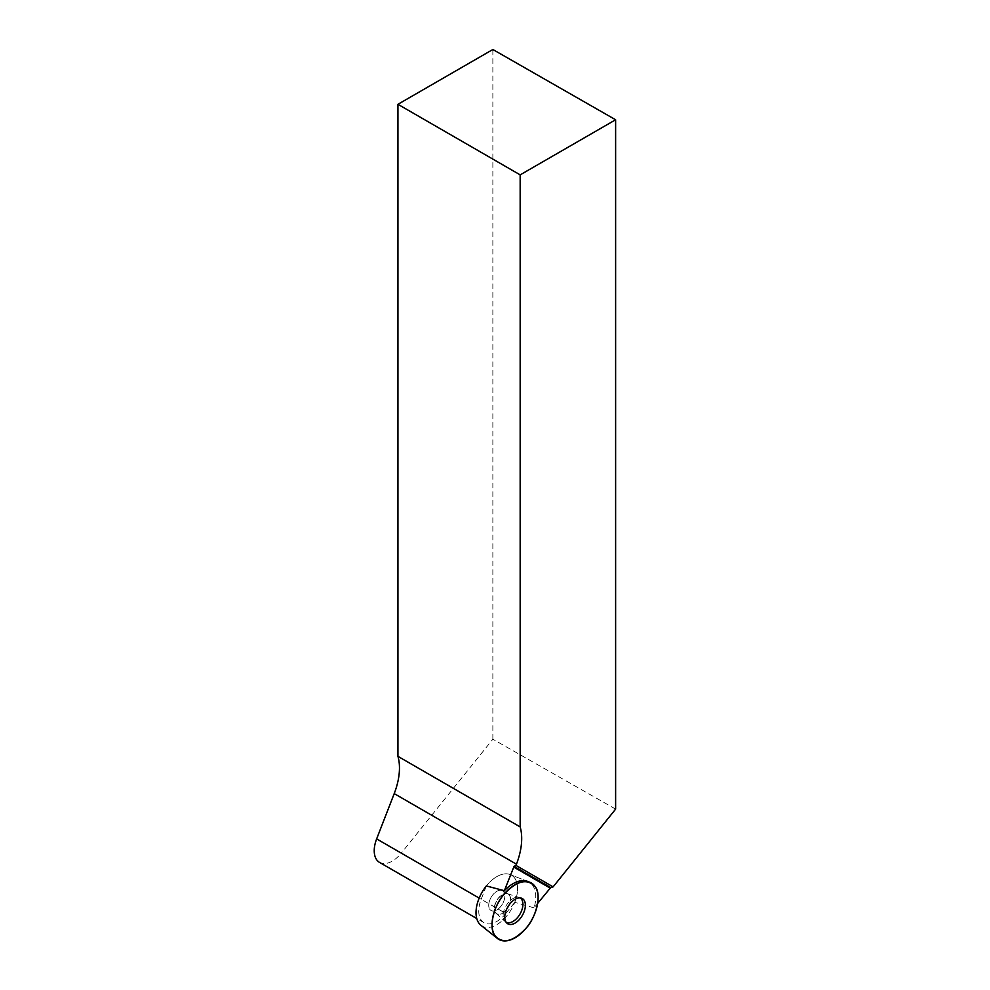 <?xml version="1.0" encoding="UTF-8"?>
<svg xmlns="http://www.w3.org/2000/svg" width="990" height="990" viewBox="0 0 990 990"><rect width="100%" height="100%" fill="white"/><g stroke="black" fill="none" stroke-linecap="round" stroke-linejoin="round"><path stroke-width="0.74" stroke-dasharray="4.95 3.71" d="M480.88 925.266A29.391 16.966 120 0 0 482.093 926.096A29.391 16.966 120 0 0 512.115 908.016A29.391 16.966 120 0 0 510.159 874.554A29.391 16.966 120 0 0 486.338 885.951A29.391 16.966 -60 0 1 510.159 874.554A29.391 16.966 -60 0 1 514.75 902.36L505.816 913.473L401.284 853.133A25.505 14.726 -60 0 1 379.517 862.389M502.487 890.777A11.397 6.584 -60 0 1 502.487 903.932A11.397 6.584 -60 0 1 491.089 910.515A11.397 6.584 -60 0 1 491.089 897.361A11.397 6.584 -60 0 1 502.487 890.777L502.487 890.777A11.397 6.584 120 0 0 491.089 897.361A11.397 6.584 120 0 0 491.089 910.515A11.397 6.584 120 0 0 502.487 903.932A11.397 6.584 120 0 0 502.487 890.777L508.068 893.995A11.397 6.584 120 0 0 507.313 893.661A11.397 6.584 120 0 0 496.671 900.578A11.397 6.584 120 0 0 496.002 913.25A11.397 6.584 120 0 0 496.671 913.733A11.397 6.584 120 0 0 508.068 907.149A11.397 6.584 120 0 0 508.068 893.995L508.254 894.094A11.397 6.584 -60 0 1 508.254 907.261A11.397 6.584 -60 0 1 496.856 913.844A11.397 6.584 -60 0 1 496.188 913.349A11.397 6.584 -60 0 1 496.856 900.677A11.397 6.584 -60 0 1 507.499 893.76A11.397 6.584 -60 0 1 508.254 894.094L502.487 890.777M486.338 885.951L481.177 899.254A25.505 14.726 120 0 0 484.036 922.73A25.505 14.726 120 0 0 505.816 913.473M615.619 809.115L492.859 739.208L401.284 853.133M527.645 881.409L510.159 874.554L527.645 881.409A32.2 18.6 -60 0 1 534.068 907.855L537.644 903.412M534.068 907.855L514.75 902.36M492.859 739.208L492.859 49.5M506.051 922.16A14.009 8.081 -60 0 1 505.185 921.541A14.009 8.081 -60 0 1 506.001 905.961A14.009 8.081 -60 0 1 519.082 897.472A14.009 8.081 -60 0 1 520.01 897.88A14.009 8.081 -60 0 1 520.059 897.905M481.177 899.254L479.172 898.091M496.002 913.25L506.93 923.187M507.313 893.661L521.384 898.153M484.036 922.73L476.747 918.522M496.188 913.349L505.185 921.541M507.499 893.76L519.082 897.472"/><path stroke-width="1.49" d="M537.644 903.412L550.725 887.547L514.045 866.374L504.343 890.691L486.338 885.951A29.391 16.966 120 0 0 478.467 922.532A29.391 16.966 120 0 0 480.88 925.266L497.438 938.471A32.559 18.798 -60 0 1 494.765 935.451A32.559 18.798 -60 0 1 500.569 898.92A32.559 18.798 -60 0 1 529.873 882.288A32.559 18.798 -60 0 1 531.358 920.601A32.559 18.798 -60 0 1 497.438 938.471M522.361 898.574A14.578 8.415 -60 0 1 521.891 916.183A14.578 8.415 -60 0 1 506.93 923.187A14.578 8.415 -60 0 1 507.783 906.988A14.578 8.415 -60 0 1 521.384 898.153A14.578 8.415 -60 0 1 522.361 898.574M476.747 918.522L379.517 862.389A25.505 14.726 -60 0 1 376.646 838.901L394.218 793.609A55.353 31.965 120 0 0 397.93 756.335L397.93 104.309L520.158 174.871L520.158 826.91A55.353 31.965 -60 0 1 516.446 864.183L515.963 865.421L553.113 886.867L615.619 809.115L615.619 119.765L520.158 174.871M550.725 887.547L553.113 886.867M514.045 866.374L515.963 865.421M397.93 104.309L492.859 49.5L615.619 119.765M397.93 756.335L520.158 826.91M504.343 890.691A32.2 18.6 -60 0 1 527.645 881.409L529.873 882.288M520.059 897.905A14.009 8.081 -60 0 1 520.01 914.055A14.009 8.081 -60 0 1 506.051 922.16M494.765 935.451C488.491 928.026 493.688 905.244 504.219 894.007C517.164 880.481 527.546 878.118 535.38 886.941C541.654 894.366 536.456 917.148 525.925 928.385C512.981 941.923 502.598 944.274 494.765 935.451M479.172 898.091L376.646 838.901M394.218 793.609L516.446 864.183M513.55 866.968L550.007 888.018"/></g></svg>
